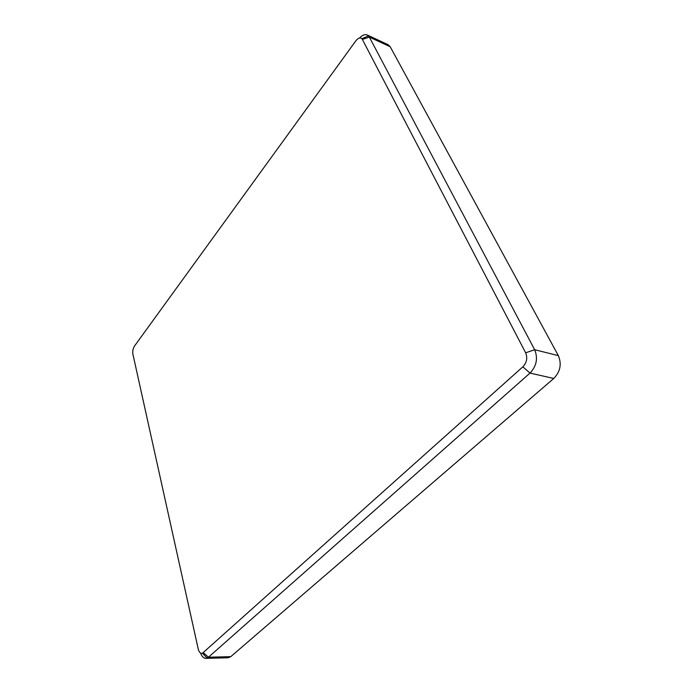 <?xml version="1.0" encoding="UTF-8"?>
<svg xmlns="http://www.w3.org/2000/svg" width="693" height="693" viewBox="0 0 693 693"><rect width="100%" height="100%" fill="white"/><g stroke="black" fill="none" stroke-linecap="round" stroke-linejoin="round"><path stroke-width="1.04" d="M522.86 366.814L202.486 653.213C200.537 653.759 199.116 652.356 198.224 648.986L132.909 354.175C132.45 351.195 132.995 348.466 134.537 345.989L355.7 41.017C358.099 37.994 360.195 37.223 361.98 38.695L525.658 352.798C527.711 357.926 526.775 362.604 522.86 366.814L530.006 373.094C536.581 366.086 538.132 358.298 534.667 349.74L369.343 37.093L367.273 35.005C364.908 34.078 362.3 35.083 359.45 38.037M200.572 653.066C201.854 656.514 203.612 658.281 205.847 658.35L208.472 657.207L530.006 373.094L553.776 378.465C560.334 371.639 561.858 364.024 558.341 355.622L390.202 46.769L388.089 44.681L367.273 35.005M205.847 658.35L228.118 657.778L230.778 656.652L553.776 378.465M230.778 656.652L208.472 657.207L203.3 652.685M558.341 355.622L534.667 349.74L525.658 352.798M390.202 46.769L369.343 37.093L362.482 39.414M202.486 653.213L207.103 658.073M361.98 38.695L368.511 35.906"/></g></svg>

